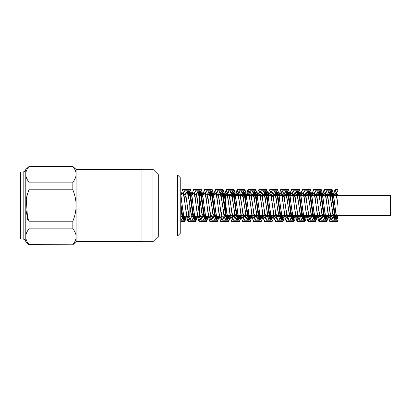 <?xml version="1.0" encoding="UTF-8"?>
<svg xmlns="http://www.w3.org/2000/svg" width="411" height="411" viewBox="0 0 411 411"><rect width="100%" height="100%" fill="white"/><g stroke="black" fill="none" stroke-linecap="round" stroke-linejoin="round"><path stroke-width="0.62" d="M181.806 216.037L181.698 217.039M181.806 217.013L180.758 216.268M182.433 216.037L181.806 216.993M193.329 216.037L192.605 217.044L191.243 213.669L188.146 195.107L187.154 193.134M204.226 216.037L203.512 217.039L202.145 213.643L199.628 197.871L197.958 193.129M225.737 216.612L225.434 216.916A11.611 1.644 -87.2 0 1 225.315 217.034L223.954 213.669L221.226 197.357L219.864 193.977L219.14 194.963M215.143 216.037L214.414 217.013L213.047 213.658L210.324 197.331L208.963 193.977L208.228 194.963M335.191 216.926L338.027 216.926L338.027 189.615L338.027 218.082L335.931 218.082L335.931 219.967L334.359 219.967L334.359 216.926L332.992 213.576L330.269 197.429L328.903 194.064L328.019 195.538M324.346 215.462L324.068 216.232M323.827 216.674L323.452 216.921L322.09 213.597L319.362 197.419L318.001 194.09L317.107 195.538M313.439 215.462L312.55 216.916L311.184 213.571L308.461 197.408L307.099 194.069L306.21 195.538M302.527 215.462L301.643 216.946L300.282 213.576L297.554 197.429L296.192 194.059L295.309 195.538M291.63 215.462L290.741 216.926L289.38 213.597L286.652 197.424L285.285 194.09L284.397 195.538M280.728 215.462L279.84 216.91L278.473 213.576L275.745 197.403L274.384 194.074L273.495 195.538M269.816 215.462L268.933 216.941L267.571 213.571L264.843 197.429L263.482 194.054L262.598 195.538M258.92 215.462L258.026 216.931L256.664 213.597L253.941 197.429L252.575 194.084L251.686 195.538M248.018 215.462L247.124 216.91L245.763 213.576L243.035 197.403L241.673 194.079L240.779 195.538M237.106 215.462L236.222 216.941L234.856 213.571L232.133 197.424L230.766 194.054L229.883 195.538M226.204 215.462L225.839 216.422M334.359 219.967L332.992 215.724L330.269 195.282L328.903 191.023L327.613 194.86M324.86 215.462L324.49 217.47M324.243 218.513L323.452 219.957L322.09 215.749L319.362 195.271L318.001 191.053L316.706 194.876M313.958 215.462L313.583 217.496M313.331 218.518L312.55 219.952L311.184 215.718L308.461 195.251L307.099 191.028L305.692 195.538M303.051 215.462L301.643 219.993L300.282 215.724L297.554 195.282L296.192 191.017L294.785 195.538M292.144 215.462L290.741 219.962L289.38 215.749L286.652 195.276L285.285 191.053L283.878 195.538M281.247 215.462L279.84 219.947L278.473 215.724L275.745 195.251L274.384 191.033L272.981 195.538M270.34 215.462L268.933 219.988L267.571 215.718L264.843 195.282L263.482 191.012L262.069 195.538M259.433 215.462L258.026 219.972L256.664 215.749L253.941 195.282L252.575 191.048L251.167 195.538M248.532 215.462L247.124 219.947L245.763 215.729L243.035 195.251L241.673 191.038L240.265 195.538M237.63 215.462L236.222 219.983L234.856 215.713L232.133 195.276L230.766 191.007L229.359 195.538M226.723 215.462L225.315 219.977L223.954 215.744L221.226 195.282L219.864 191.043L218.549 194.963M215.724 216.037L214.414 219.947L213.047 215.734L210.324 195.256L208.963 191.043L207.653 194.963M204.822 216.037L203.512 219.977L202.145 215.713L199.417 195.271L198.056 191.007L197.116 193.129M193.91 216.037L192.605 219.983L191.243 215.744L188.515 195.287L187.149 191.038L186.204 193.129M183.008 216.037L181.698 219.942L180.758 217.881M330.603 195.538L331.379 191.172L332.155 189.635L333.516 194.28L336.244 216.756L337.606 221.365L338.027 220.923L338.027 215.462L338.027 217.969L337.606 218.328L336.244 214.604L333.516 196.427L332.155 192.672L330.968 195.538M327.891 215.462L326.704 218.323L325.337 214.578L322.614 196.401L321.253 192.661L320.066 195.538M316.984 215.462L315.802 218.354L314.436 214.568L311.708 196.422L310.346 192.636L309.164 195.538M306.077 215.462L304.895 218.354L303.534 214.593L300.806 196.432L299.439 192.667L298.252 195.538M295.18 215.462L293.988 218.323L292.627 214.583L289.904 196.407L288.537 192.672L287.356 195.538M284.273 215.462L283.087 218.349L281.725 214.568L278.997 196.417L277.636 192.636L276.454 195.538M273.366 215.462L272.18 218.359L270.818 214.588L268.095 196.432L266.729 192.656L265.542 195.538M262.465 215.462L261.278 218.328L259.916 214.593L257.188 196.412L255.827 192.677L254.64 195.538M251.563 215.462L250.376 218.339L249.009 214.568L246.287 196.412L244.925 192.641L244.684 192.754M244.052 194.259L243.738 195.538M240.651 215.462L239.469 218.364L238.108 214.578L235.38 196.432L234.018 192.651L233.782 192.785M233.145 194.259L232.832 195.538M229.749 215.462L228.567 218.333L227.201 214.599L224.478 196.417L223.116 192.677L222.88 192.79M222.243 194.228L222.053 194.963M218.724 216.037L217.666 218.328L216.299 214.573L213.571 196.401L212.21 192.651L211.567 193.519M211.336 194.254L211.156 194.963M207.812 216.037L206.759 218.364L205.397 214.573L202.669 196.432L201.303 192.641L200.255 194.963M196.91 216.037L195.852 218.339L194.49 214.599L191.767 196.427L190.401 192.677L189.343 194.963M186.008 216.037L184.95 218.328L183.589 214.573L180.758 195.888M328.25 215.462L327.48 219.839L326.704 221.359L325.337 216.725L322.614 194.249L321.253 189.625L320.477 191.146L319.701 195.538M317.318 215.688L315.802 221.401L314.436 216.715L311.708 194.275L310.346 189.589L309.57 191.197L308.795 195.538M306.416 215.662L305.656 219.89L304.895 221.395L303.534 216.746L300.806 194.285L299.439 189.63L297.893 195.538M295.514 215.657L294.754 219.906L293.988 221.359L292.627 216.736L289.904 194.254L288.537 189.635L287.767 191.141L286.991 195.538M284.607 215.683L283.087 221.39L281.725 216.71L278.997 194.264L277.636 189.594L276.86 191.187L276.084 195.538M273.731 215.462L272.955 219.823L272.18 221.406L270.818 216.741L268.095 194.29L266.729 189.62L265.177 195.538M262.799 215.652L262.038 219.911L261.278 221.365L259.916 216.746L257.188 194.259L255.827 189.641L255.061 191.11M254.609 193.355L254.281 195.538M251.897 215.677L250.376 221.375L249.009 216.715L246.287 194.259L244.925 189.599L244.155 191.146M243.708 193.381L243.374 195.538M240.99 215.677L240.23 219.87L239.469 221.411L238.108 216.731L235.38 194.285L234.018 189.61L233.253 191.151M232.801 193.35L232.467 195.538M230.114 215.462L229.338 219.854L228.567 221.37L227.201 216.751L224.478 194.269L223.116 189.641L222.351 191.115M221.899 193.35L221.647 194.963M219.13 216.037L217.666 221.37L216.299 216.72L213.571 194.249L212.21 189.61L210.745 194.963M208.228 216.037L206.759 221.411L205.397 216.72L202.669 194.285L201.303 189.599L199.838 194.963M197.316 216.037L195.852 221.38L194.49 216.751L191.767 194.275L190.401 189.641L188.932 194.963M186.419 216.037L184.95 221.365L183.589 216.72L180.758 193.612M338.027 192.456L337.19 190.802L335.751 195.538M333.064 216.129L331.739 220.214L330.372 215.903L327.649 195.066L326.288 190.766L324.849 195.538M322.157 216.14L320.832 220.255L319.47 215.909L316.742 195.097L315.381 190.75L313.942 195.538M311.255 216.119L309.925 220.229L308.563 215.934L305.841 195.091L304.474 190.791L303.035 195.538M300.462 215.462L299.023 220.209L297.662 215.909L294.934 195.066L293.572 190.776L292.139 195.538M289.56 215.462L288.121 220.245L286.755 215.903L284.032 195.091L282.665 190.745L281.232 195.538M278.648 215.462L277.214 220.239L275.853 215.934L273.125 195.097L271.763 190.781L270.325 195.538M267.746 215.462L266.313 220.209L264.946 215.919L262.223 195.066L260.862 190.786L259.423 195.538M256.849 215.462L255.411 220.234L254.044 215.898L251.316 195.086L249.955 190.745L248.516 195.538M245.937 215.462L244.504 220.25L243.142 215.924L240.414 195.102L239.048 190.776L237.609 195.538M235.035 215.462L233.597 220.209L232.236 215.924L229.513 195.076L228.146 190.791L226.713 195.538M224.041 216.037L222.695 220.224L221.334 215.898L218.606 195.076L217.244 190.75L215.903 194.963M213.129 216.037L211.788 220.255L210.427 215.919L207.704 195.102L206.337 190.766L204.991 194.963M202.217 216.114L200.887 220.214L199.525 215.934L196.797 195.081L195.436 190.791L194.09 194.963M191.151 217.034L189.985 220.219L188.618 215.903L185.895 195.071L184.534 190.761L183.193 194.963M338.027 195.379L337.19 194.095L336.296 195.538M332.627 215.462L331.739 216.916L330.372 213.571L327.649 197.408L326.283 194.069L325.394 195.538M321.715 215.462L320.832 216.946L319.47 213.576L316.742 197.429L315.381 194.059L314.497 195.538M310.819 215.462L309.925 216.926L308.563 213.597L305.841 197.424L304.474 194.09L303.58 195.538M299.917 215.462L299.023 216.91L297.662 213.576L294.934 197.403L293.572 194.074L292.678 195.538M289.005 215.462L288.121 216.941L286.755 213.571L284.032 197.424L282.665 194.054L281.782 195.538M278.103 215.462L277.214 216.936L275.853 213.592L273.125 197.429L271.763 194.084L270.875 195.538M267.207 215.462L266.313 216.91L264.946 213.581L262.223 197.408L260.862 194.084L259.968 195.538M256.294 215.462L255.411 216.931L254.044 213.566L251.316 197.419L249.955 194.054L249.071 195.538M245.388 215.462L244.504 216.941L243.142 213.592L240.414 197.434L239.048 194.074L238.164 195.538M234.491 215.462L233.597 216.91L232.236 213.592L229.513 197.414L228.146 194.09L227.252 195.538M199.628 214.146L200.887 217.023L201.621 216.037M205.618 194.963L206.337 193.961L206.682 194.172L208.408 201.231L210.134 212.189L211.788 217.049L212.513 216.037M216.52 194.963L217.244 193.956L218.775 198.179L220.507 209.019L222.233 216.648L222.695 217.029L223.42 216.037M196.484 195.307L199.628 214.773L199.628 198.39M194.701 194.963L195.436 193.987L196.484 195.99L196.484 193.129L198.056 193.129M189.142 200.424L189.142 216.453L189.142 215.713L189.98 217.023L192.605 217.034M185.998 197.285L189.142 216.463M183.804 194.963L184.529 193.956L185.998 197.84L185.998 193.129L187.154 193.129M337.893 215.462L337.369 218.2M336.845 219.849L336.455 220.25L335.093 215.903L332.365 195.091L330.999 190.75L329.565 195.538M326.986 215.462L325.548 220.234L324.187 215.934L321.459 195.097L320.097 190.786L318.659 195.538M316.085 215.462L314.646 220.209L313.285 215.914L310.557 195.066L309.195 190.781L307.757 195.538M305.183 215.462L303.744 220.239L302.378 215.898L299.65 195.086L298.288 190.745L296.855 195.538M294.271 215.462L292.838 220.245L291.476 215.929L288.748 195.102L287.381 190.781L285.943 195.538M283.369 215.462L281.931 220.209L280.569 215.924L277.846 195.071L276.485 190.786L275.046 195.538M272.467 215.462L271.029 220.229L269.667 215.898L266.939 195.081L265.578 190.75L264.504 193.509M264.216 195.091L264.139 195.538M261.56 215.462L260.127 220.25L258.76 215.919L256.038 195.102L254.671 190.771L253.602 193.478M253.31 195.061L253.233 195.538M250.659 215.462L249.22 220.214L247.859 215.929L245.131 195.076L243.769 190.791L243.399 191.105M242.408 195.086L242.331 195.538M239.757 215.462L238.318 220.219L236.952 215.898L234.229 195.071L232.867 190.755L232.503 191.069M231.501 195.097L231.429 195.538M228.85 215.462L227.411 220.255L226.05 215.914L223.322 195.102L221.961 190.761L221.596 191.105M217.851 216.037L216.51 220.219L215.148 215.934L212.42 195.086L211.059 190.791L209.713 194.963M206.949 216.037L205.608 220.214L204.241 215.903L201.513 195.066L200.152 190.766L198.888 194.537M196.042 216.037L194.701 220.25L193.34 215.903L190.612 195.097L189.25 190.75L187.986 194.516M185.135 216.037L183.794 220.229L182.433 215.929L180.758 202.844M337.637 215.462L336.455 218.359L335.093 214.568L332.365 196.427L330.999 192.636L329.817 195.538M326.735 215.462L325.548 218.344L324.187 214.599L321.459 196.427L320.097 192.672L318.91 195.538M315.833 215.462L314.646 218.323L313.285 214.578L310.557 196.401L309.195 192.667L308.009 195.538M304.926 215.462L303.744 218.354L302.378 214.568L299.65 196.422L298.288 192.636L297.107 195.538M294.019 215.462L292.838 218.354L291.476 214.593L288.748 196.432L287.381 192.667L286.195 195.538M283.122 215.462L281.931 218.323L280.569 214.588L277.846 196.407L276.485 192.672L275.293 195.538M272.216 215.462L271.029 218.344L269.667 214.568L266.939 196.412L265.578 192.641L264.679 194.357M261.309 215.462L260.127 218.359L258.76 214.583L256.038 196.432L254.671 192.656L253.777 194.346M250.407 215.462L249.22 218.328L247.859 214.593L245.131 196.412L243.769 192.677L242.87 194.326M239.505 215.462L238.318 218.333L236.952 214.568L233.248 192.98M232.487 192.944L231.963 194.357M228.598 215.462L227.411 218.364L226.05 214.578L222.346 192.949M221.58 192.975L221.061 194.352M217.563 216.037L216.51 218.333L215.148 214.599L211.444 192.975M211.059 192.677L209.995 194.963M206.666 216.037L205.608 218.328L204.241 214.573L201.513 196.401L200.152 192.656L199.099 194.963M195.754 216.037L194.701 218.364L193.34 214.573L190.612 196.427L189.25 192.641L188.197 194.963M184.852 216.037L183.794 218.344L182.433 214.593L180.758 203.183M338.027 206.461L336.558 194.254L335.196 189.635L334.42 191.141L333.65 195.538M331.297 215.462L329.745 221.39L328.379 216.71L325.656 194.264L324.294 189.589L323.519 191.187L322.743 195.538M320.39 215.462L319.614 219.823L318.838 221.406L317.477 216.741L314.749 194.285L313.388 189.62L311.836 195.538M309.483 215.462L308.707 219.859L307.937 221.359L306.57 216.741L303.847 194.259L302.486 189.641L301.71 191.146L300.934 195.538M298.581 215.462L297.035 221.375L295.668 216.715L292.94 194.259L291.579 189.599L290.808 191.177L290.032 195.538M287.679 215.462L286.904 219.808L286.128 221.411L284.766 216.731L282.038 194.285L280.672 189.61L279.12 195.538M276.773 215.462L275.997 219.854L275.221 221.37L273.86 216.751L271.137 194.269L269.77 189.641L268.994 191.151L268.224 195.538M265.871 215.462L265.747 216.33M265.414 218.333L264.319 221.37L262.958 216.715L260.23 194.249L258.868 189.61L258.093 191.161L257.322 195.538M254.964 215.462L254.841 216.335M254.512 218.303L253.417 221.411L252.051 216.72L249.328 194.285L247.961 189.599L246.441 195.312M244.057 215.462L243.934 216.309M243.61 218.298L242.511 221.38L241.149 216.751L238.421 194.275L237.06 189.641L235.539 195.338M233.155 215.462L233.032 216.32M232.703 218.333L231.609 221.359L230.242 216.725L227.519 194.249L226.158 189.62L224.689 194.963M222.171 216.037L222.115 216.412M221.796 218.313L220.702 221.401L219.34 216.715L216.612 194.28L215.251 189.589L213.782 194.963M211.264 216.037L211.213 216.386M210.894 218.298L209.795 221.39L208.434 216.751L205.711 194.285L204.344 189.63L202.88 194.963M200.363 216.037L200.311 216.392M199.993 218.328L198.893 221.359L197.532 216.731L194.804 194.249L193.442 189.63L191.978 194.963M189.086 218.323L187.991 221.39L186.63 216.715L183.902 194.269L182.541 189.594L181.071 194.963M338.027 206.26L336.558 196.592L335.196 192.934L334.056 195.538M330.886 215.462L329.745 218.087L328.379 214.383L325.656 196.602L324.294 192.898L323.154 195.538M319.974 215.462L318.838 218.097L317.477 214.403L314.749 196.617L313.388 192.923L312.247 195.538M309.077 215.462L307.937 218.066L306.57 214.403L303.847 196.597L302.486 192.939L301.34 195.538M298.175 215.462L297.035 218.077L295.668 214.383L292.94 196.597L291.579 192.903L290.443 195.538M287.263 215.462L286.128 218.102L284.766 214.393L282.038 196.617L280.672 192.913L279.537 195.538M276.362 215.462L275.221 218.071L273.86 214.408L271.137 196.602L269.77 192.939L268.63 195.538M265.105 216.818L264.319 218.066L262.958 214.383L260.23 196.592L258.868 192.913L257.728 195.538M254.204 216.797L253.417 218.102L252.051 214.388L249.328 196.617L247.961 192.903L246.826 195.538M243.297 216.818L242.511 218.077L241.149 214.414L238.421 196.612L237.06 192.939L235.914 195.538M232.39 216.823L231.609 218.061L230.242 214.393L227.519 196.586L226.158 192.923L225.151 194.963M221.488 216.797L220.702 218.097L219.34 214.383L216.612 196.612L215.251 192.898L214.254 194.963M210.586 216.813L209.795 218.087L208.434 214.408L205.711 196.617L204.344 192.934L203.342 194.963M199.679 216.833L198.893 218.061L197.532 214.398L194.804 196.592L193.442 192.929L192.44 194.963M188.993 216.037L187.991 218.087L186.63 214.383L183.902 196.607L182.541 192.898L181.539 194.963M335.931 218.082L334.564 214.388L331.841 196.617L330.475 192.908L329.339 195.538M326.164 215.462L325.024 218.071L323.663 214.408L320.934 196.602L319.573 192.939L318.427 195.538M315.268 215.462L314.122 218.066L312.761 214.383L310.033 196.592L308.671 192.913L307.531 195.538M304.356 215.462L303.215 218.102L301.854 214.388L299.126 196.617L297.764 192.908L296.624 195.538M293.454 215.462L292.313 218.071L290.952 214.414L288.224 196.607L286.863 192.939L285.717 195.538M282.552 215.462L281.412 218.066L280.045 214.388L277.322 196.586L275.961 192.918L274.82 195.538M271.645 215.462L270.505 218.102L269.143 214.388L266.415 196.617L265.054 192.903L264.514 193.54M264.098 194.788L263.913 195.538M260.738 215.462L259.598 218.077L258.236 214.414L255.514 196.607L254.147 192.939L253.613 193.524M253.191 194.768L253.006 195.538M249.842 215.462L248.696 218.066L247.335 214.388L244.607 196.586L243.245 192.918L242.706 193.504M242.285 194.793L242.105 195.538M238.93 215.462L237.794 218.097L236.428 214.388L233.705 196.612L232.338 192.903L231.799 193.535M231.388 194.793L231.203 195.538M228.028 215.462L226.887 218.082L225.526 214.414L222.798 196.612L221.437 192.934L220.897 193.524M220.496 194.706L220.43 194.963M216.993 216.037L215.986 218.061L214.619 214.393L211.896 196.586L210.535 192.923L209.528 194.963M206.081 216.037L205.084 218.097L203.717 214.383L200.989 196.612L199.628 192.898L198.811 194.3M195.179 216.037L194.177 218.082L192.816 214.414L190.088 196.612L188.721 192.934L187.909 194.275M184.282 216.037L183.275 218.061L182.016 214.927L180.758 207.016M335.931 219.967L334.564 215.724L331.841 195.282L330.475 191.023L329.067 195.538M326.432 215.462L326.057 217.481M325.712 218.878L325.024 219.957L323.663 215.749L320.934 195.271L319.573 191.053L318.165 195.538M315.53 215.462L314.122 219.952L312.761 215.718L310.033 195.256L308.671 191.023L307.264 195.538M304.628 215.462L303.215 219.993L301.854 215.724L299.126 195.287L297.764 191.017L296.357 195.538M293.721 215.462L292.313 219.962L290.952 215.749L288.224 195.271L286.863 191.053L285.45 195.538M282.819 215.462L281.412 219.952L280.045 215.718L277.322 195.251L275.961 191.028L274.553 195.538M271.912 215.462L270.505 219.993L269.143 215.724L266.415 195.282L265.054 191.012L264.268 192.507M263.857 194.331L263.641 195.538M261.006 215.462L259.598 219.962L258.236 215.749L255.514 195.276L254.147 191.053L253.366 192.476M252.95 194.331L252.739 195.538M250.109 215.462L248.696 219.947L247.335 215.724L244.607 195.251L243.245 191.033L242.454 192.492M242.048 194.357L241.838 195.538M239.202 215.462L237.794 219.988L236.428 215.718L233.705 195.282L232.338 191.012L231.557 192.512M231.146 194.336L230.931 195.538M228.295 215.462L226.887 219.967L225.526 215.749L222.798 195.276L221.437 191.053L220.65 192.476M220.255 194.244L220.121 194.963M217.296 216.037L215.986 219.947L214.619 215.724L211.896 195.251L210.535 191.038L209.225 194.963M206.394 216.037L205.084 219.988L203.717 215.718L200.989 195.276L199.628 191.007L198.57 193.668M195.482 216.037L194.177 219.972L192.816 215.749L190.088 195.282L188.721 191.048L187.663 193.638M184.585 216.037L183.275 219.942L182.016 216.34L180.758 207.242M334.359 216.926L334.79 216.926M228.146 194.074L225.423 194.074L225.423 216.926L232.41 216.926M180.758 232.811L180.758 178.189L177.609 175.04L177.609 235.96L180.758 232.811M184.529 193.966L185.998 193.966L185.998 197.85M185.998 193.966L185.998 193.129M189.142 200.768L189.142 215.713M195.436 193.966L196.484 193.966L196.484 196.006M196.484 193.966L196.484 193.129M199.628 197.871L199.628 214.763M225.423 216.926L225.839 216.51L225.839 194.49L225.423 194.074M222.695 217.034L225.315 217.034L225.315 216.037M152.974 169.327L141.965 169.327L141.965 241.673L152.974 241.673L152.974 169.327L158.687 175.04L158.687 235.96L177.609 235.96M158.687 235.96L152.974 241.673M72.845 244.571C75.013 241.899 76.107 239.279 76.117 236.71L76.117 241.54L72.845 244.817L29.068 244.571L72.845 244.817M72.845 221.216C75.013 215.867 76.107 210.632 76.117 205.5L76.117 236.71C76.107 234.147 75.013 231.527 72.845 228.855L72.845 221.216L29.068 221.216L29.068 228.855C24.67 234.095 24.67 239.33 29.068 244.571M72.845 182.145C75.013 179.473 76.107 176.853 76.117 174.29L76.117 205.5C76.107 200.368 75.013 195.133 72.845 189.784L72.845 182.145L29.068 182.145L29.068 189.784C24.67 200.26 24.67 210.74 29.068 221.216M76.117 174.29C76.107 171.721 75.013 169.101 72.845 166.429L76.117 169.46L76.117 174.29M23.17 239.053L20.55 239.053L20.55 171.947L23.17 171.947L23.17 239.053C23.879 239.526 24.377 238.072 25.79 241.54L25.79 169.46L29.068 166.429C24.67 171.67 24.67 176.905 29.068 182.145M29.068 166.429L72.845 166.429M29.068 189.784L72.845 189.784M29.068 228.855L72.845 228.855M334.795 215.462L390.45 215.462L390.45 195.538L327.726 195.538M25.79 191.706L27.614 219.335M338.027 190.771L337.19 190.771M330.999 190.771L326.288 190.771M320.097 190.771L315.381 190.771M309.195 190.771L304.474 190.771M298.288 190.771L293.572 190.771M287.381 190.771L282.665 190.771M276.485 190.771L271.763 190.771M265.578 190.771L260.862 190.771M254.671 190.771L249.955 190.771M243.769 190.771L239.048 190.771M232.867 190.771L228.146 190.771M221.961 190.771L217.244 190.771M211.059 190.771L206.337 190.771M200.152 190.771L195.436 190.771M189.25 190.771L184.534 190.771M336.455 220.229L331.739 220.229M325.548 220.229L320.832 220.229M314.646 220.229L309.925 220.229M303.744 220.229L299.023 220.229M292.838 220.229L288.121 220.229M281.931 220.229L277.214 220.229M271.029 220.229L266.313 220.229M260.127 220.229L255.411 220.229M249.22 220.229L244.504 220.229M238.318 220.229L233.597 220.229M227.411 220.229L222.695 220.229M216.51 220.229L211.788 220.229M205.608 220.229L200.887 220.229M194.701 220.229L189.985 220.229M183.794 220.229L180.758 220.229M332.155 192.656L330.999 192.656M321.253 192.656L320.097 192.656M310.346 192.656L309.195 192.656M299.439 192.656L298.288 192.656M288.537 192.656L287.381 192.656M277.636 192.656L276.485 192.656M266.729 192.656L265.578 192.656M255.827 192.656L254.671 192.656M244.925 192.656L243.769 192.656M234.018 192.656L233.751 192.656M223.116 192.656L222.849 192.656M212.21 192.656L211.362 192.656M201.303 192.656L200.152 192.656M190.401 192.656L189.25 192.656M337.606 218.344L336.455 218.344M326.704 218.344L325.548 218.344M315.802 218.344L314.646 218.344M304.895 218.344L303.744 218.344M293.988 218.344L292.838 218.344M283.087 218.344L281.931 218.344M272.18 218.344L271.029 218.344M261.278 218.344L260.127 218.344M250.376 218.344L249.22 218.344M239.469 218.344L238.318 218.344M228.567 218.344L227.411 218.344M217.666 218.344L216.51 218.344M206.759 218.344L205.608 218.344M195.852 218.344L194.701 218.344M184.95 218.344L183.794 218.344M338.027 189.615L335.196 189.615M332.155 189.615L324.294 189.615M321.253 189.615L313.388 189.615M310.346 189.615L302.486 189.615M299.439 189.615L291.579 189.615M288.537 189.615L280.672 189.615M277.636 189.615L269.77 189.615M266.729 189.615L258.868 189.615M255.827 189.615L247.961 189.615M244.925 189.615L237.06 189.615M234.018 189.615L226.158 189.615M223.116 189.615L215.251 189.615M212.21 189.615L204.344 189.615M201.303 189.615L193.442 189.615M190.401 189.615L182.541 189.615M337.606 221.385L329.745 221.385M326.704 221.385L318.838 221.385M315.802 221.385L307.937 221.385M304.895 221.385L297.035 221.385M293.988 221.385L286.128 221.385M283.087 221.385L275.221 221.385M272.18 221.385L264.319 221.385M261.278 221.385L253.417 221.385M250.376 221.385L242.511 221.385M239.469 221.385L231.609 221.385M228.567 221.385L220.702 221.385M217.666 221.385L209.795 221.385M206.759 221.385L198.893 221.385M195.852 221.385L187.991 221.385M184.95 221.385L180.758 221.385M335.196 192.918L330.475 192.918M324.294 192.918L319.573 192.918M313.388 192.918L308.671 192.918M302.486 192.918L297.764 192.918M291.579 192.918L286.863 192.918M280.672 192.918L275.961 192.918M269.77 192.918L265.054 192.918M258.868 192.918L254.147 192.918M247.961 192.918L243.245 192.918M237.06 192.918L233.813 192.918M226.158 192.918L222.906 192.918M215.251 192.918L213.35 192.918M212.549 192.918L210.535 192.918M204.344 192.918L202.443 192.918M201.667 192.918L199.628 192.918M193.442 192.918L191.541 192.918M190.755 192.918L188.721 192.918M182.541 192.918L180.758 192.918M329.745 218.082L325.024 218.082M318.838 218.082L314.122 218.082M307.937 218.082L303.215 218.082M295.894 218.082L292.313 218.082M284.993 218.082L281.412 218.082M274.08 218.082L270.505 218.082M264.319 218.082L259.598 218.082M253.417 218.082L248.696 218.082M242.511 218.082L237.794 218.082M231.609 218.082L226.887 218.082M220.702 218.082L215.986 218.082M209.795 218.082L205.084 218.082M198.893 218.082L194.177 218.082M187.991 218.082L183.275 218.082M330.475 191.033L328.903 191.033M319.573 191.033L318.001 191.033M308.671 191.033L307.099 191.033M297.764 191.033L296.192 191.033M286.863 191.033L285.285 191.033M275.961 191.033L274.384 191.033M265.054 191.033L263.482 191.033M254.147 191.033L252.575 191.033M243.245 191.033L241.673 191.033M232.338 191.033L230.864 191.033M221.437 191.033L219.864 191.033M210.535 191.033L208.963 191.033M199.628 191.033L198.056 191.033M188.721 191.033L187.149 191.033M325.024 219.967L323.452 219.967M314.122 219.967L312.55 219.967M303.215 219.967L301.643 219.967M292.313 219.967L290.741 219.967M281.412 219.967L279.84 219.967M270.505 219.967L268.933 219.967M259.598 219.967L258.026 219.967M248.696 219.967L247.124 219.967M237.794 219.967L236.222 219.967M226.887 219.967L225.315 219.967M215.986 219.967L214.414 219.967M205.084 219.967L203.512 219.967M194.177 219.967L192.605 219.967M183.275 219.967L181.698 219.967M337.19 194.074L328.903 194.074M326.283 194.074L318.001 194.074M315.381 194.074L307.099 194.074M304.474 194.074L296.192 194.074M293.572 194.074L285.285 194.074M282.665 194.074L274.384 194.074M271.763 194.074L263.482 194.074M260.862 194.074L253.721 194.074M249.955 194.074L242.819 194.074M239.048 194.074L234.049 194.074M233.088 194.074L231.912 194.074M331.739 216.926L323.452 216.926M320.832 216.926L312.55 216.926M309.925 216.926L307.187 216.926M306.601 216.926L301.643 216.926M299.023 216.926L296.28 216.926M295.704 216.926L290.741 216.926M288.121 216.926L285.383 216.926M284.797 216.926L279.84 216.926M277.214 216.926L274.476 216.926M273.885 216.926L268.933 216.926M265.126 216.926L258.026 216.926M254.224 216.926L247.124 216.926M243.317 216.926L236.222 216.926M200.887 217.034L203.512 217.034M211.788 217.034L214.414 217.034M206.337 193.966L208.963 193.966M217.244 193.966L219.864 193.966M158.687 175.04L177.609 175.04M225.423 194.963L223.301 194.963M223.014 194.963L222.747 194.963M222.443 194.963L221.175 194.963M220.599 194.963L213.679 194.963M213.268 194.963L212.4 194.963M212.117 194.963L211.845 194.963M211.537 194.963L202.772 194.963M202.356 194.963L201.498 194.963M201.21 194.963L199.006 194.963M196.165 194.963L191.87 194.963M191.459 194.963L188.11 194.963M185.253 194.963L180.963 194.963M225.423 216.037L202.782 216.037M202.202 216.037L191.886 216.037M189.024 216.037L180.758 216.037M25.79 241.54L29.068 244.817M29.068 166.183L72.845 166.183M23.17 171.947C23.869 171.474 24.367 172.939 25.79 169.46M141.965 169.46L76.117 169.46M141.965 241.54L76.117 241.54M327.171 195.538L316.814 195.538M316.265 195.538L253.983 195.538M253.469 195.538L243.086 195.538M242.562 195.538L234.306 195.538M234.049 195.538L233.746 195.538M233.479 195.538L232.174 195.538M231.655 195.538L225.839 195.538M334.523 215.462L333.475 215.462M332.951 215.462L306.791 215.462M306.385 215.462L295.894 215.462M295.483 215.462L284.987 215.462M284.576 215.462L274.08 215.462M273.669 215.462L265.419 215.462M264.874 215.462L254.517 215.462M253.972 215.462L243.62 215.462M243.065 215.462L232.708 215.462M232.158 215.462L225.839 215.462"/></g></svg>
